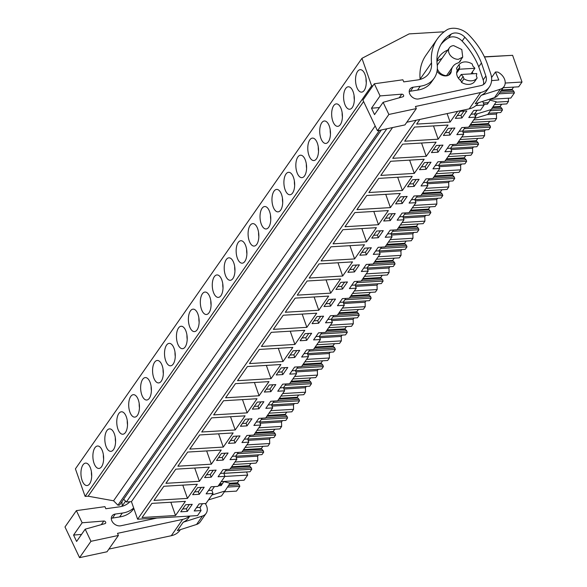 <?xml version="1.0" encoding="UTF-8"?>
<svg xmlns="http://www.w3.org/2000/svg" width="587" height="587" viewBox="0 0 587 587"><rect width="100%" height="100%" fill="white"/><g stroke="black" fill="none" stroke-linecap="round" stroke-linejoin="round"><path stroke-width="0.88" d="M444.183 31.786L409.117 33.899L361.944 58.326L371.637 85.856L372.914 85.783M475.947 105.557L484.062 105.066L480.57 110.07L473.716 110.481L468.778 117.554L475.639 117.136L468.631 127.174L461.778 127.584L456.84 134.658L463.693 134.24L456.693 144.277L449.84 144.688L444.902 151.762L451.755 151.351L444.755 161.381L437.902 161.799L432.964 168.865L439.817 168.454L432.817 178.485L425.964 178.903L421.026 185.969L427.879 185.558L420.879 195.596L414.026 196.007L409.088 203.08L415.941 202.662L408.941 212.699L402.088 213.11L397.15 220.184L404.003 219.773L397.003 229.803L390.15 230.214L385.211 237.287L392.065 236.877L385.065 246.907L378.204 247.325L373.273 254.391L380.127 253.98L373.119 264.018L366.266 264.429L361.335 271.502L368.188 271.084L361.181 281.122L354.328 281.533L349.397 288.606L356.25 288.188L349.243 298.225L342.39 298.636L337.459 305.71L344.312 305.299L337.305 315.329L330.452 315.74L325.514 322.813L332.374 322.402L325.367 332.433L318.514 332.851L313.575 339.917L320.436 339.506L313.429 349.544L306.575 349.955L301.637 357.028L308.491 356.61L301.491 366.648L294.637 367.058L289.699 374.132L296.552 373.721L289.552 383.751L282.699 384.162L277.761 391.236L284.614 390.825L277.614 400.855L270.761 401.273L265.823 408.339L272.676 407.928L265.676 417.959L258.823 418.377L253.885 425.443L260.738 425.032L253.738 435.07L246.885 435.481L241.947 442.554L248.8 442.136L241.8 452.173L234.939 452.584L230.009 459.658L236.862 459.247L229.855 469.277L223.001 469.688L218.071 476.761L224.924 476.351L217.916 486.381L211.063 486.799L206.132 493.865L212.986 493.454L205.978 503.492L199.125 503.903L194.194 510.976L201.048 510.558L197.533 515.599L137.615 519.209L131.444 501.672L126.381 501.973L123.644 499.214M482.756 101.368L484.062 105.066M449.4 47.804A8.13 6.127 34.9 0 0 450.332 55.391A8.13 6.127 34.9 0 0 458.469 59.287L462.725 57.108L461.793 49.521L453.656 45.625A8.13 6.127 34.9 0 0 449.4 47.804L437.997 64.137A8.13 6.127 34.9 0 0 437.3 65.663M437.344 68.62A8.13 6.127 34.9 0 0 446.59 75.635M361.944 58.326L75.415 468.852L85.108 496.382L88.131 496.206L113.562 500.784L117.914 505.172L119.557 505.069L381.367 129.962M371.637 85.856L85.108 496.382M90.552 468.265A11.248 5.349 86.5 0 1 91.301 479.572A11.248 5.349 86.5 0 1 87.001 485.552A11.248 5.349 86.5 0 1 82.092 480.379A11.248 5.349 86.5 0 1 81.344 469.079A11.248 5.349 86.5 0 1 85.643 463.099A11.248 5.349 86.5 0 1 90.552 468.265M117.906 429.068A11.248 5.349 86.5 0 1 117.158 417.761A11.248 5.349 86.5 0 1 121.458 411.781A11.248 5.349 86.5 0 1 126.366 416.946A11.248 5.349 86.5 0 1 127.122 428.253A11.248 5.349 86.5 0 1 122.815 434.233A11.248 5.349 86.5 0 1 117.906 429.068M138.305 399.842A11.248 5.349 86.5 0 1 139.06 411.149A11.248 5.349 86.5 0 1 134.753 417.13A11.248 5.349 86.5 0 1 129.852 411.964A11.248 5.349 86.5 0 1 129.096 400.657A11.248 5.349 86.5 0 1 133.403 394.677A11.248 5.349 86.5 0 1 138.305 399.842M150.243 382.739A11.248 5.349 86.5 0 1 150.998 394.046A11.248 5.349 86.5 0 1 146.691 400.026A11.248 5.349 86.5 0 1 141.79 394.853A11.248 5.349 86.5 0 1 141.034 383.546A11.248 5.349 86.5 0 1 145.341 377.573A11.248 5.349 86.5 0 1 150.243 382.739M249.233 240.905A11.248 5.349 86.5 0 1 248.484 229.605A11.248 5.349 86.5 0 1 252.784 223.625A11.248 5.349 86.5 0 1 257.693 228.791A11.248 5.349 86.5 0 1 258.441 240.098A11.248 5.349 86.5 0 1 254.142 246.078A11.248 5.349 86.5 0 1 249.233 240.905M261.171 223.801A11.248 5.349 86.5 0 1 260.423 212.494A11.248 5.349 86.5 0 1 264.722 206.514A11.248 5.349 86.5 0 1 269.631 211.687A11.248 5.349 86.5 0 1 270.38 222.994A11.248 5.349 86.5 0 1 266.08 228.974A11.248 5.349 86.5 0 1 261.171 223.801M281.569 194.583A11.248 5.349 86.5 0 1 282.325 205.89A11.248 5.349 86.5 0 1 278.018 211.863A11.248 5.349 86.5 0 1 273.109 206.697A11.248 5.349 86.5 0 1 272.361 195.39A11.248 5.349 86.5 0 1 276.66 189.41A11.248 5.349 86.5 0 1 281.569 194.583M293.507 177.472A11.248 5.349 86.5 0 1 294.263 188.779A11.248 5.349 86.5 0 1 289.956 194.759A11.248 5.349 86.5 0 1 285.055 189.594A11.248 5.349 86.5 0 1 284.299 178.287A11.248 5.349 86.5 0 1 288.606 172.307A11.248 5.349 86.5 0 1 293.507 177.472M308.931 155.379A11.248 5.349 86.5 0 1 308.175 144.072A11.248 5.349 86.5 0 1 312.482 138.099A11.248 5.349 86.5 0 1 317.384 143.265A11.248 5.349 86.5 0 1 318.139 154.572A11.248 5.349 86.5 0 1 313.832 160.552A11.248 5.349 86.5 0 1 308.931 155.379M332.807 121.171A11.248 5.349 86.5 0 1 332.051 109.864A11.248 5.349 86.5 0 1 336.358 103.884A11.248 5.349 86.5 0 1 341.26 109.057A11.248 5.349 86.5 0 1 342.016 120.357A11.248 5.349 86.5 0 1 337.708 126.337A11.248 5.349 86.5 0 1 332.807 121.171M353.198 91.946A11.248 5.349 86.5 0 1 353.954 103.253A11.248 5.349 86.5 0 1 349.647 109.233A11.248 5.349 86.5 0 1 344.745 104.068A11.248 5.349 86.5 0 1 343.989 92.761A11.248 5.349 86.5 0 1 348.296 86.781A11.248 5.349 86.5 0 1 353.198 91.946M329.322 126.161A11.248 5.349 86.5 0 1 330.077 137.468A11.248 5.349 86.5 0 1 325.77 143.441A11.248 5.349 86.5 0 1 320.869 138.275A11.248 5.349 86.5 0 1 320.113 126.968A11.248 5.349 86.5 0 1 324.42 120.988A11.248 5.349 86.5 0 1 329.322 126.161M296.993 172.49A11.248 5.349 86.5 0 1 296.237 161.183A11.248 5.349 86.5 0 1 300.544 155.203A11.248 5.349 86.5 0 1 305.445 160.368A11.248 5.349 86.5 0 1 306.201 171.675A11.248 5.349 86.5 0 1 301.894 177.656A11.248 5.349 86.5 0 1 296.993 172.49M225.357 275.12A11.248 5.349 86.5 0 1 224.608 263.812A11.248 5.349 86.5 0 1 228.908 257.832A11.248 5.349 86.5 0 1 233.817 263.005A11.248 5.349 86.5 0 1 234.565 274.305A11.248 5.349 86.5 0 1 230.265 280.285A11.248 5.349 86.5 0 1 225.357 275.12M165.666 360.645A11.248 5.349 86.5 0 1 164.91 349.338A11.248 5.349 86.5 0 1 169.217 343.358A11.248 5.349 86.5 0 1 174.119 348.531A11.248 5.349 86.5 0 1 174.875 359.831A11.248 5.349 86.5 0 1 170.568 365.811A11.248 5.349 86.5 0 1 165.666 360.645M186.057 331.42A11.248 5.349 86.5 0 1 186.813 342.727A11.248 5.349 86.5 0 1 182.506 348.707A11.248 5.349 86.5 0 1 177.604 343.542A11.248 5.349 86.5 0 1 176.848 332.235A11.248 5.349 86.5 0 1 181.156 326.255A11.248 5.349 86.5 0 1 186.057 331.42M197.995 314.316A11.248 5.349 86.5 0 1 198.751 325.624A11.248 5.349 86.5 0 1 194.444 331.604A11.248 5.349 86.5 0 1 189.542 326.431A11.248 5.349 86.5 0 1 188.787 315.131A11.248 5.349 86.5 0 1 193.094 309.151A11.248 5.349 86.5 0 1 197.995 314.316M213.419 292.223A11.248 5.349 86.5 0 1 212.67 280.916A11.248 5.349 86.5 0 1 216.97 274.936A11.248 5.349 86.5 0 1 221.879 280.109A11.248 5.349 86.5 0 1 222.627 291.416A11.248 5.349 86.5 0 1 218.327 297.389A11.248 5.349 86.5 0 1 213.419 292.223M237.295 258.016A11.248 5.349 86.5 0 1 236.546 246.709A11.248 5.349 86.5 0 1 240.846 240.729A11.248 5.349 86.5 0 1 245.755 245.894A11.248 5.349 86.5 0 1 246.503 257.201A11.248 5.349 86.5 0 1 242.204 263.181A11.248 5.349 86.5 0 1 237.295 258.016M201.48 309.327A11.248 5.349 86.5 0 1 200.725 298.02A11.248 5.349 86.5 0 1 205.032 292.047A11.248 5.349 86.5 0 1 209.941 297.213A11.248 5.349 86.5 0 1 210.689 308.52A11.248 5.349 86.5 0 1 206.389 314.5A11.248 5.349 86.5 0 1 201.48 309.327M153.728 377.749A11.248 5.349 86.5 0 1 152.972 366.442A11.248 5.349 86.5 0 1 157.279 360.462A11.248 5.349 86.5 0 1 162.181 365.635A11.248 5.349 86.5 0 1 162.937 376.942A11.248 5.349 86.5 0 1 158.629 382.922A11.248 5.349 86.5 0 1 153.728 377.749M114.428 434.057A11.248 5.349 86.5 0 1 115.177 445.364A11.248 5.349 86.5 0 1 110.877 451.337A11.248 5.349 86.5 0 1 105.968 446.171A11.248 5.349 86.5 0 1 105.22 434.864A11.248 5.349 86.5 0 1 109.52 428.884A11.248 5.349 86.5 0 1 114.428 434.057M102.49 451.161A11.248 5.349 86.5 0 1 103.239 462.468A11.248 5.349 86.5 0 1 98.939 468.448A11.248 5.349 86.5 0 1 94.03 463.275A11.248 5.349 86.5 0 1 93.282 451.968A11.248 5.349 86.5 0 1 97.581 445.995A11.248 5.349 86.5 0 1 102.49 451.161M356.683 86.957A11.248 5.349 86.5 0 1 355.927 75.657A11.248 5.349 86.5 0 1 360.235 69.677A11.248 5.349 86.5 0 1 365.143 74.843A11.248 5.349 86.5 0 1 365.892 86.15A11.248 5.349 86.5 0 1 361.592 92.13A11.248 5.349 86.5 0 1 356.683 86.957M363.595 101.529L88.131 496.206M375.181 125.948L113.562 500.784M379.51 130.358L117.914 505.172M386.848 128.788L126.381 501.973M392.549 127.57L131.444 501.672M416.08 120.24L137.615 519.209M419.888 119.425L416.623 124.099L450.112 122.081L457.603 111.347M412.5 179.732L407.569 186.805L414.151 186.402L419.089 179.336L412.5 179.732M426.228 156.296L436.104 142.149L402.616 144.167L392.747 158.314L426.228 156.296L421.561 143.03M436.376 145.517L431.445 152.591L438.027 152.194L442.965 145.121L436.376 145.517M448.042 125.046L414.554 127.063L404.685 141.21L438.166 139.185L448.042 125.046M449.965 135.091L454.903 128.017L448.314 128.414L443.383 135.487L449.965 135.091L449.04 132.464L452.019 128.193M368.871 192.521L402.352 190.504L412.221 176.364L378.74 178.382L368.871 192.521M426.089 169.298L431.027 162.232L424.438 162.628L419.507 169.694L426.089 169.298L425.164 166.671L428.143 162.401M390.414 207.607L400.283 193.468L366.802 195.486L356.933 209.625L390.414 207.607L385.74 194.341M395.212 213.543L388.623 213.939L383.685 221.013L390.274 220.617L395.212 213.543M344.995 226.736L378.476 224.711L388.345 210.572L354.864 212.589L344.995 226.736M371.336 247.758L364.747 248.154L359.809 255.22L366.398 254.824L371.336 247.758M312.057 323.642L318.646 323.246L323.576 316.173L316.995 316.576L312.057 323.642M285.297 312.262L318.785 310.237L328.654 296.097L295.173 298.115L285.297 312.262M305.049 333.68L300.118 340.753L306.707 340.35L311.638 333.284L305.049 333.68M268.956 381.623L235.475 383.641L225.606 397.788L259.087 395.77L268.956 381.623M281.173 367.888L276.242 374.961L282.824 374.565L287.762 367.491L281.173 367.888M211.195 477.194L216.133 470.121L209.544 470.525L204.606 477.591L211.195 477.194L210.271 474.567L213.25 470.297M390.678 161.278L380.809 175.418L414.29 173.4L424.166 159.253L390.678 161.278M407.151 196.44L400.561 196.836L395.623 203.909L402.212 203.513L407.151 196.44M199.661 434.96L189.792 449.099L223.273 447.081L233.142 432.942L199.661 434.96M347.871 272.331L354.46 271.935L359.391 264.862L352.809 265.258L347.871 272.331M283.235 315.226L273.359 329.366L306.847 327.348L316.716 313.201L283.235 315.226M323.995 306.539L330.584 306.143L335.515 299.069L328.933 299.465L323.995 306.539M261.42 346.469L294.909 344.452L304.778 330.312L271.297 332.33L261.42 346.469M294.762 357.461L299.7 350.388L293.111 350.784L288.18 357.857L294.762 357.461L293.838 354.827L296.817 350.564M259.351 349.434L249.482 363.573L282.963 361.555L292.84 347.416L259.351 349.434M340.871 282.362L335.933 289.435L342.522 289.039L347.453 281.965L340.871 282.362M330.723 293.133L340.592 278.994L307.111 281.012L297.242 295.151L330.723 293.133L326.049 279.867M376.406 227.675L342.925 229.693L333.056 243.84L366.537 241.822L376.406 227.675M376.685 231.051L371.747 238.117L378.336 237.72L383.274 230.647L376.685 231.051M364.468 244.779L330.987 246.804L321.118 260.944L354.599 258.926L364.468 244.779M235.071 442.987L240.01 435.914L233.421 436.31L228.482 443.383L235.071 442.987L234.147 440.36L237.126 436.09M177.854 466.21L211.335 464.185L221.204 450.046L187.723 452.063L177.854 466.21M258.948 408.772L263.886 401.706L257.297 402.102L252.366 409.168L258.948 408.772L258.023 406.145L261.002 401.875M257.018 398.727L223.537 400.752L213.668 414.892L247.149 412.874L257.018 398.727M245.359 419.206L240.421 426.279L247.01 425.876L251.948 418.81L245.359 419.206M235.211 429.978L245.08 415.838L211.599 417.856L201.73 431.995L235.211 429.978L230.537 416.711M221.482 453.413L216.544 460.487L223.133 460.091L228.072 453.017L221.482 453.413M309.18 278.047L342.661 276.029L352.53 261.89L319.049 263.908L309.18 278.047M275.824 384.595L269.235 384.991L264.304 392.065L270.886 391.668L275.824 384.595M237.544 380.684L271.025 378.659L280.902 364.52L247.413 366.537L237.544 380.684M197.327 484.253L163.846 486.278L153.977 500.418L187.458 498.4L197.327 484.253M192.668 494.694L199.257 494.298L204.188 487.232L197.606 487.628L192.668 494.694M175.784 469.167L165.916 483.314L199.397 481.296L209.266 467.149L175.784 469.167M142.039 517.521L175.52 515.503L185.389 501.364L151.908 503.382L142.039 517.521M185.668 504.732L180.73 511.805L187.319 511.409L192.25 504.336L185.668 504.732M460.252 111.31L455.321 118.383L461.91 117.987L466.841 110.914L460.252 111.31M214.46 486.594L211.87 490.299L208.48 490.505M212.986 493.454L211.87 490.299M202.522 503.697L199.932 507.403L196.535 507.608M201.048 510.558L199.932 507.403M477.114 110.275L474.523 113.981L471.126 114.186M475.639 117.136L474.523 113.981L477.268 113.812L475.404 116.483M465.175 127.379L462.585 131.092L459.188 131.297M463.693 134.24L462.585 131.092M453.237 144.483L450.647 148.195L447.25 148.401M451.755 151.351L450.647 148.195M441.299 161.594L438.709 165.299L435.312 165.505M439.817 168.454L438.709 165.299M429.361 178.697L426.771 182.403L423.374 182.608M427.879 185.558L426.771 182.403M417.423 195.801L414.833 199.514L411.436 199.712M415.941 202.662L414.833 199.514M405.478 212.905L402.895 216.618L399.498 216.823M404.003 219.773L402.895 216.618M393.539 230.009L390.957 233.721L387.559 233.927M392.065 236.877L390.957 233.721M381.601 247.12L379.019 250.825L375.621 251.031M380.127 253.98L379.019 250.825M369.663 264.223L367.073 267.929L363.683 268.134M368.188 271.084L367.073 267.929M357.725 281.327L355.135 285.04L351.738 285.245M356.25 288.188L355.135 285.04M345.787 298.431L343.197 302.144L339.8 302.349M344.312 305.299L343.197 302.144M333.849 315.542L331.259 319.247L327.862 319.453M332.374 322.402L331.259 319.247M321.911 332.646L319.321 336.351L315.923 336.556M320.436 339.506L319.321 336.351M309.973 349.749L307.383 353.455L303.985 353.66M308.491 356.61L307.383 353.455M298.035 366.853L295.444 370.566L292.047 370.771M296.552 373.721L295.444 370.566M286.096 383.957L283.506 387.669L280.109 387.875M284.614 390.825L283.506 387.669M274.158 401.068L271.568 404.773L268.171 404.979M272.676 407.928L271.568 404.773M262.22 418.171L259.63 421.877L256.233 422.082M260.738 425.032L259.63 421.877M250.275 435.275L247.692 438.988L244.295 439.186M248.8 442.136L247.692 438.988M238.337 452.379L235.754 456.092L232.357 456.297M236.862 459.247L235.754 456.092M226.399 469.49L223.816 473.195L220.418 473.401M224.924 476.351L223.816 473.195M477.121 78.034L476.306 75.716A9.377 7.073 34.9 0 0 476.739 73.536L461.213 74.476A9.377 7.073 34.9 0 0 463.128 76.508L463.95 78.827L461.477 82.363A11.256 8.482 34.9 0 0 474.656 81.571L477.121 78.034A11.256 8.482 -145.1 0 1 463.95 78.827M461.477 82.363L460.663 80.045L463.128 76.508M458.513 78.35L461.213 74.476M456.657 73.089L459.364 69.222L474.89 68.283A9.377 7.073 34.9 0 0 472.968 66.25L472.153 63.932A11.256 8.482 -145.1 0 0 458.983 64.724L456.51 68.261L457.332 70.579L459.797 67.043A9.377 7.073 34.9 0 0 459.364 69.222M470.979 73.889L474.89 68.283M450.112 122.081L447.118 113.592M414.151 186.402L413.226 183.775L416.205 179.505M409.521 184.002L413.226 183.775M438.027 152.194L437.102 149.568L440.081 145.297M433.397 149.788L437.102 149.568M438.166 139.185L433.499 125.919M445.335 132.684L449.04 132.464M402.352 190.504L397.685 177.237M421.459 166.891L425.164 166.671M390.274 220.617L389.35 217.99L392.329 213.719M385.644 218.21L389.35 217.99M378.476 224.711L373.802 211.452M366.398 254.824L365.474 252.197L368.453 247.927M361.768 252.425L365.474 252.197M318.646 323.246L317.714 320.619L320.7 316.349M314.008 320.84L317.714 320.619M318.785 310.237L314.111 296.978M306.707 340.35L305.776 337.723L308.755 333.453M302.07 337.951L305.776 337.723M259.087 395.77L254.42 382.504M282.824 374.565L281.899 371.938L284.878 367.667M278.194 372.158L281.899 371.938M206.565 474.788L210.271 474.567M414.29 173.4L409.623 160.134M402.212 203.513L401.288 200.879L404.267 196.616M397.582 201.106L401.288 200.879M223.273 447.081L218.599 433.815M354.46 271.935L353.535 269.301L356.514 265.038M349.83 269.528L353.535 269.301M306.847 327.348L302.173 314.082M330.584 306.143L329.659 303.516L332.638 299.245M325.954 303.736L329.659 303.516M294.909 344.452L290.235 331.185M290.132 355.054L293.838 354.827M282.963 361.555L278.297 348.289M342.522 289.039L341.597 286.412L344.576 282.142M337.892 286.632L341.597 286.412M366.537 241.822L361.863 228.556M378.336 237.72L377.412 235.093L380.391 230.823M373.706 235.314L377.412 235.093M354.599 258.926L349.925 245.66M230.442 440.58L234.147 440.36M211.335 464.185L206.661 450.926M254.318 406.373L258.023 406.145M247.149 412.874L242.482 399.608M247.01 425.876L246.085 423.249L249.064 418.979M242.38 423.476L246.085 423.249M223.133 460.091L222.209 457.464L225.188 453.193M218.503 457.684L222.209 457.464M342.661 276.029L337.987 262.763M270.886 391.668L269.961 389.042L272.94 384.771M266.256 389.262L269.961 389.042M271.025 378.659L266.359 365.393M187.458 498.4L182.784 485.133M199.257 494.298L198.333 491.671L201.312 487.401M194.627 491.899L198.333 491.671M199.397 481.296L194.723 468.03M175.52 515.503L170.846 502.237M187.319 511.409L186.395 508.775L189.374 504.512M182.689 509.002L186.395 508.775M461.91 117.987L460.978 115.353L463.957 111.09M457.273 115.58L460.978 115.353M483.798 104.339L487.452 104.119L490.035 100.15L496.264 101.749L491.18 109.564L477.268 113.812M491.18 109.564L487.775 114.45L474.736 118.427M221.248 481.611L244.082 480.232L247.685 475.081L246.599 471.992L223.867 473.364M225.474 470.811L251.772 469.226L250.018 471.735L223.852 473.313M233.186 464.508L256.027 463.128L257.774 460.626L234.939 461.998M257.774 460.626L257.656 456.15L236.223 457.442M258.573 454.83L257.656 456.15M237.412 453.707L263.71 452.122L261.956 454.624L235.791 456.202M245.124 447.404L267.966 446.025L269.712 443.515L246.878 444.895M269.712 443.515L269.594 439.047L248.169 440.338M270.512 437.726L269.594 439.047M249.35 436.603L275.648 435.011L273.894 437.52L247.729 439.098M257.062 430.3L279.904 428.921L281.65 426.411L258.816 427.791M281.65 426.411L281.533 421.936L260.107 423.234M282.45 420.622L281.533 421.936M261.296 419.492L287.586 417.907L285.84 420.417L259.667 421.994M269 413.189L291.842 411.817L293.588 409.308L270.754 410.687M293.588 409.308L293.471 404.832L272.045 406.123M294.388 403.518L293.471 404.832M273.234 402.388L299.524 400.804L297.778 403.313L271.605 404.891M280.946 396.086L303.78 394.706L305.526 392.204L282.692 393.576M305.526 392.204L305.409 387.728L283.983 389.02M306.326 386.407L305.409 387.728M285.172 385.285L311.462 383.7L309.716 386.209L283.543 387.787M292.884 378.982L315.718 377.602L317.464 375.093L294.63 376.472M317.464 375.093L317.347 370.624L295.921 371.916M318.264 369.304L317.347 370.624M297.11 368.181L323.4 366.596L321.654 369.098L295.488 370.676M304.822 361.878L327.656 360.499L329.41 357.989L306.568 359.369M329.41 357.989L329.285 353.521L307.859 354.812M330.202 352.2L329.285 353.521M309.048 351.07L335.338 349.485L333.592 351.995L307.427 353.572M316.76 344.767L339.594 343.395L341.348 340.886L318.506 342.265M341.348 340.886L341.223 336.41L319.798 337.701M342.14 335.096L341.223 336.41M320.986 333.966L347.277 332.381L345.53 334.891L319.365 336.468M328.698 327.663L351.532 326.291L353.286 323.782L330.444 325.161M353.286 323.782L353.161 319.306L331.736 320.597M354.086 317.993L353.161 319.306M332.924 316.863L359.215 315.278L357.468 317.787L331.303 319.365M340.636 310.56L363.47 309.18L365.224 306.678L342.382 308.05M365.224 306.678L365.099 302.202L343.674 303.494M366.024 300.882L365.099 302.202M344.863 299.759L371.16 298.174L369.406 300.676L343.241 302.261M352.574 293.456L375.409 292.077L377.162 289.567L354.328 290.947M377.162 289.567L377.037 285.099L355.612 286.39M377.962 283.778L377.037 285.099M356.801 282.655L383.098 281.07L381.345 283.572L355.179 285.15M364.512 276.352L387.347 274.973L389.1 272.463L366.266 273.843M389.1 272.463L388.976 267.988L367.55 269.286M389.9 266.674L388.976 267.988M368.739 265.544L395.036 263.959L393.283 266.469L367.117 268.046M376.45 259.241L399.285 257.869L401.038 255.36L378.204 256.739M401.038 255.36L400.921 250.884L379.488 252.175M401.838 249.57L400.921 250.884M380.677 248.44L406.974 246.856L405.221 249.365L379.055 250.942M388.389 242.138L411.23 240.758L412.977 238.256L390.142 239.628M412.977 238.256L412.859 233.78L391.426 235.071M413.776 232.459L412.859 233.78M392.615 231.337L418.913 229.752L417.159 232.261L390.993 233.839M400.327 225.034L423.168 223.654L424.915 221.152L402.08 222.524M424.915 221.152L424.797 216.676L403.372 217.968M425.714 215.356L424.797 216.676M404.56 214.233L430.851 212.648L429.097 215.15L402.931 216.728M412.265 207.93L435.106 206.551L436.853 204.041L414.018 205.421M436.853 204.041L436.735 199.573L415.31 200.864M437.653 198.252L436.735 199.573M416.499 197.129L442.789 195.537L441.042 198.046L414.87 199.624M424.21 190.826L447.045 189.447L448.791 186.937L425.957 188.317M448.791 186.937L448.673 182.462L427.248 183.753M449.591 181.148L448.673 182.462M428.437 180.018L454.727 178.433L452.981 180.943L426.808 182.52M436.148 173.715L458.983 172.343L460.729 169.834L437.895 171.213M460.729 169.834L460.612 165.358L439.186 166.649M461.529 164.044L460.612 165.358M440.375 162.915L466.665 161.33L464.919 163.839L438.746 165.417M448.086 156.612L470.921 155.232L472.667 152.73L449.833 154.102M472.667 152.73L472.55 148.254L451.124 149.546M473.467 146.933L472.55 148.254M452.313 145.811L478.603 144.226L476.857 146.735L450.691 148.313M460.025 139.508L482.859 138.128L484.613 135.619L461.771 136.998M484.613 135.619L484.488 131.15L463.062 132.442M485.405 129.83L484.488 131.15M464.251 128.707L490.541 127.122L488.795 129.624L462.629 131.202M471.963 122.404L494.797 121.025L496.551 118.515L473.709 119.895M496.551 118.515L496.426 114.047L487.291 114.597M497.343 112.726L496.426 114.047M490.358 110.745L502.479 110.011L500.733 112.521L488.604 113.254M494.371 104.662L506.735 103.921L508.489 101.412L496 102.167M488.311 102.63L483.306 102.93M508.489 101.412L508.401 98.212M513.603 87.118L512.025 89.371L513.904 91.433L514.417 92.907L510.822 98.066L488.956 99.386M503.206 87.749L518.673 86.81L522.012 82.033L505.209 83.046M514.417 92.907L498.957 93.839M522.012 82.033L512.605 55.31L484.488 57.005M484.392 56.814L511.072 55.405M239.012 480.54L237.434 482.793L239.313 484.855L239.834 486.329L236.495 491.114L224.366 491.84M247.685 475.081L224.85 476.453M239.834 486.329L227.514 487.071M218.357 485.757L221.211 485.581L223.794 481.619L230.023 483.218L224.931 491.033L211.9 495.01M224.931 491.033L221.526 495.912L208.488 499.897M458.058 77.682L459.012 77.623M459.797 67.043L458.983 64.724M490.035 100.15L487.261 104.126M501.658 104.222L500.087 106.482L501.966 108.536L502.479 110.011M489.719 121.333L488.149 123.586L490.028 125.64L490.541 127.122M477.781 138.437L476.211 140.689L478.082 142.751L478.603 144.226M465.843 155.54L464.273 157.793L466.144 159.855L466.665 161.33M453.905 172.644L452.335 174.897L454.206 176.958L454.727 178.433M441.967 189.755L440.397 192.008L442.268 194.062L442.789 195.537M430.029 206.859L428.459 209.111L430.33 211.173L430.851 212.648M418.091 223.963L416.521 226.215L418.392 228.277L418.913 229.752M406.153 241.066L404.582 243.319L406.453 245.381L406.974 246.856M394.215 258.17L392.637 260.423L394.515 262.484L395.036 263.959M382.276 275.281L380.699 277.534L382.577 279.588L383.098 281.07M370.338 292.385L368.761 294.637L370.639 296.699L371.16 298.174M358.393 309.488L356.823 311.741L358.701 313.803L359.215 315.278M346.455 326.592L344.885 328.845L346.763 330.907L347.277 332.381M334.517 343.696L332.946 345.956L334.817 348.01L335.338 349.485M322.579 360.807L321.008 363.06L322.879 365.114L323.4 366.596M310.64 377.911L309.07 380.163L310.941 382.225L311.462 383.7M298.702 395.014L297.132 397.267L299.003 399.329L299.524 400.804M286.764 412.118L285.194 414.371L287.065 416.432L287.586 417.907M274.826 429.229L273.256 431.482L275.127 433.536L275.648 435.011M262.888 446.333L261.318 448.585L263.189 450.647L263.71 452.122M250.95 463.437L249.372 465.689L251.251 467.751L251.772 469.226M251.251 467.751L230.031 469.028M263.189 450.647L241.969 451.924M275.127 433.536L253.907 434.82M287.065 416.432L265.845 417.709M299.003 399.329L277.79 400.605M310.941 382.225L289.729 383.502M322.879 365.114L301.667 366.398M334.817 348.01L313.605 349.294M346.763 330.907L325.543 332.183M358.701 313.803L337.481 315.08M370.639 296.699L349.419 297.976M382.577 279.588L361.357 280.872M394.515 262.484L373.295 263.768M406.453 245.381L385.233 246.657M418.392 228.277L397.172 229.554M430.33 211.173L409.11 212.45M442.268 194.062L421.048 195.346M454.206 176.958L432.993 178.235M466.144 159.855L444.931 161.131M478.082 142.751L456.869 144.028M490.028 125.64L468.808 126.924M501.966 108.536L491.436 109.175M513.904 91.433L500.051 92.269M239.313 484.855L228.534 485.508M223.794 481.619L221.013 485.596M237.434 482.793L230.001 483.24M222.334 483.703L219.677 483.864M237.691 483.512L229.51 484.004M221.805 484.466L219.142 484.627M512.025 89.371L501.636 90.002M512.275 90.09L501.1 90.758M500.087 106.482L492.904 106.915M500.337 107.194L492.412 107.67M488.149 123.586L470.392 124.657M488.399 124.297L469.857 125.413M476.211 140.689L458.447 141.761M476.461 141.401L457.919 142.524M464.273 157.793L446.509 158.864M464.522 158.505L445.981 159.627M452.335 174.897L434.571 175.968M452.584 175.616L434.042 176.731M440.397 192.008L422.633 193.079M440.646 192.719L422.104 193.835M428.459 209.111L410.695 210.183M428.708 209.823L410.166 210.946M416.521 226.215L398.756 227.286M416.77 226.927L398.228 228.05M404.582 243.319L386.818 244.39M404.832 244.038L386.29 245.153M392.637 260.423L374.88 261.494M392.894 261.142L374.345 262.257M380.699 277.534L362.942 278.605M380.956 278.245L362.406 279.361M368.761 294.637L351.004 295.709M369.018 295.349L350.468 296.472M356.823 311.741L339.066 312.812M357.072 312.453L338.53 313.575M344.885 328.845L327.128 329.916M345.134 329.564L326.592 330.679M332.946 345.956L315.182 347.027M333.196 346.668L314.654 347.783M321.008 363.06L303.244 364.131M321.258 363.771L302.716 364.887M309.07 380.163L291.306 381.234M309.32 380.875L290.778 381.998M297.132 397.267L279.368 398.338M297.382 397.986L278.84 399.101M285.194 414.371L267.43 415.442M285.443 415.09L266.902 416.205M273.256 431.482L255.492 432.553M273.505 432.193L254.963 433.309M261.318 448.585L243.554 449.657M261.567 449.297L243.025 450.42M249.372 465.689L231.616 466.76M249.629 466.401L231.087 467.523M366.024 78.445A11.248 5.349 -93.5 0 0 366.281 82.723M354.086 95.549A11.248 5.349 -93.5 0 0 354.343 99.827M342.148 112.66A11.248 5.349 -93.5 0 0 342.404 116.938M330.21 129.764A11.248 5.349 -93.5 0 0 330.466 134.041M318.271 146.867A11.248 5.349 -93.5 0 0 318.528 151.145M306.333 163.971A11.248 5.349 -93.5 0 0 306.59 168.249M294.395 181.082A11.248 5.349 -93.5 0 0 294.652 185.353M282.457 198.186A11.248 5.349 -93.5 0 0 282.714 202.464M270.512 215.29A11.248 5.349 -93.5 0 0 270.776 219.567M258.573 232.393A11.248 5.349 -93.5 0 0 258.838 236.671M246.635 249.497A11.248 5.349 -93.5 0 0 246.892 253.775M234.697 266.608A11.248 5.349 -93.5 0 0 234.954 270.886M222.759 283.712A11.248 5.349 -93.5 0 0 223.016 287.99M210.821 300.815A11.248 5.349 -93.5 0 0 211.078 305.093M198.883 317.919A11.248 5.349 -93.5 0 0 199.14 322.197M186.945 335.023A11.248 5.349 -93.5 0 0 187.202 339.301M175.007 352.134A11.248 5.349 -93.5 0 0 175.264 356.412M163.069 369.238A11.248 5.349 -93.5 0 0 163.325 373.515M151.13 386.341A11.248 5.349 -93.5 0 0 151.387 390.619M139.192 403.445A11.248 5.349 -93.5 0 0 139.449 407.723M127.254 420.556A11.248 5.349 -93.5 0 0 127.511 424.834M115.309 437.66A11.248 5.349 -93.5 0 0 115.573 441.938M103.371 454.764A11.248 5.349 -93.5 0 0 103.635 459.041M91.433 471.867A11.248 5.349 -93.5 0 0 91.689 476.145M416.33 108.588L415.435 106.489L480.614 92.526A21.88 16.495 34.9 0 0 489.309 87.023A21.88 16.495 34.9 0 0 490.651 73.558L487.665 64.783A71.885 54.202 34.9 0 0 468.822 34.882A16.876 12.723 34.9 0 0 462.277 30.253A18.417 13.89 34.9 0 0 447.793 29.35A56.264 42.418 34.9 0 0 437.322 38.947A56.264 42.418 34.9 0 0 431.511 62.809A25.006 18.857 34.9 0 1 428.936 73.412A25.006 18.857 34.9 0 1 417.533 79.957L403.753 81.879L402.858 79.788L374.315 83.772L362.913 100.106L377.478 130.791L404.935 124.914L416.33 108.588L388.873 114.458L383.113 102.321L374.535 114.612L371.498 108.206L379.451 107.568M406.813 122.228L469.211 108.859A21.88 16.495 34.9 0 0 477.906 103.356L478.295 102.798M481.135 95.351L500.373 89.187L494.503 97.603L475.257 103.767L481.135 95.351A21.88 16.495 34.9 0 0 486.601 90.897L489.309 87.023M383.113 102.321L402.976 96.752A1.563 1.181 34.9 0 0 403.526 96.371A1.563 1.181 34.9 0 0 403.335 94.903A1.563 1.181 34.9 0 0 401.75 94.169L380.075 95.916L374.315 83.772M420.263 86.216L413.204 87.199A7.066 5.327 34.9 0 0 409.975 89.048A7.066 5.327 34.9 0 0 410.959 95.857A7.066 5.327 34.9 0 0 418.348 98.99A7.066 5.327 34.9 0 0 418.766 98.917L480.804 85.629A11.08 8.357 34.9 0 0 485.207 82.84A11.08 8.357 34.9 0 0 485.882 76.024L481.443 62.956A71.885 54.202 34.9 0 0 464.838 37.223A10.654 8.035 34.9 0 0 451.227 34.075A50.218 37.861 34.9 0 0 442.275 42.411A50.218 37.861 34.9 0 0 437.205 64.731A30.421 22.937 34.9 0 1 434.131 78.254A30.421 22.937 34.9 0 1 420.263 86.216L417.562 90.09L409.227 91.403M420.138 79.421A25.006 18.857 34.9 0 0 420.116 79.142L431.511 62.809M437.322 38.947L425.927 55.281A56.264 42.418 34.9 0 0 420.116 79.142M494.503 97.603A11.256 8.482 34.9 0 0 498.15 94.999L504.02 86.575A11.256 8.482 34.9 0 0 497.754 72.054L495.45 71.996L491.546 77.587M500.373 89.187A11.256 8.482 34.9 0 0 504.02 86.575M491.576 80.632L498.811 79.993L495.45 71.996M388.873 114.458L377.478 130.791M380.075 95.916L371.498 108.206M417.562 90.09A30.421 22.937 34.9 0 0 431.43 82.121L434.131 78.254M483.483 84.521A11.08 8.357 34.9 0 0 483.182 79.891L478.743 66.83A71.885 54.202 34.9 0 0 462.138 41.097A10.654 8.035 34.9 0 0 448.527 37.95A50.218 37.861 34.9 0 0 441.006 44.399M478.743 66.83L481.443 62.956M446.458 75.87A15.196 11.461 34.9 0 1 447.008 74.967L452.885 66.551A15.196 11.461 34.9 0 1 457.64 63.08A8.438 6.362 34.9 0 0 460.281 61.158A8.438 6.362 34.9 0 0 461.008 59.573M452.885 66.551A15.196 11.461 34.9 0 0 451.293 71.115A8.438 6.362 34.9 0 1 450.412 73.646A8.438 6.362 34.9 0 1 437.044 71.181M447.844 50.027A32.08 24.184 34.9 0 0 439.047 56.895A32.08 24.184 34.9 0 0 436.933 60.894M457.295 70.484A9.377 7.073 34.9 0 0 457.112 75.745A9.377 7.073 34.9 0 0 460.92 80.771M473.159 73.757A9.377 7.073 34.9 0 0 472.183 72.157M441.967 58.443A32.08 24.184 34.9 0 0 436.941 61.334M129.8 501.768A25.006 18.857 34.9 0 1 119.609 506.816L105.829 508.738L104.934 506.647L76.383 510.631L82.151 522.775L103.826 521.029A1.563 1.181 34.9 0 1 105.411 521.762A1.563 1.181 34.9 0 1 105.594 523.23A1.563 1.181 34.9 0 1 105.051 523.604L85.188 529.173L90.948 541.317L118.405 535.447L117.51 533.348L182.682 519.385A21.88 16.495 34.9 0 0 189.418 516.083M108.889 549.087L171.287 535.718A21.88 16.495 34.9 0 0 179.982 530.215L180.37 529.657M183.21 522.21L202.449 516.046L196.572 524.462L177.333 530.626L183.21 522.21A21.88 16.495 34.9 0 0 188.676 517.756L189.858 516.061M133.667 507.997A30.421 22.937 34.9 0 1 122.338 513.075L115.272 514.058A7.066 5.327 34.9 0 0 112.051 515.907A7.066 5.327 34.9 0 0 113.034 522.716A7.066 5.327 34.9 0 0 120.423 525.849A7.066 5.327 34.9 0 0 120.834 525.776L156.934 518.042M118.405 535.447L107.01 551.773L79.553 557.65L64.988 526.965L76.383 510.631M122.213 506.273A25.006 18.857 34.9 0 0 122.191 505.994L125.567 501.151M122.001 501.569A56.264 42.418 34.9 0 0 122.191 505.994M196.572 524.462A11.256 8.482 34.9 0 0 200.218 521.85L206.096 513.434A11.256 8.482 34.9 0 0 205.252 503.536M202.449 516.046A11.256 8.482 34.9 0 0 206.096 513.434M200.284 506.904L200.886 506.852L200.673 506.346M90.948 541.317L79.553 557.65M85.188 529.173L76.611 541.463L73.573 535.065L81.527 534.419M82.151 522.775L73.573 535.065M122.338 513.075L119.631 516.942L111.303 518.262M119.631 516.942A30.421 22.937 34.9 0 0 133.506 508.98L133.843 508.496M469.211 108.859L480.614 92.526M399.211 97.802L401.75 94.169M413.204 87.199L410.496 91.073M448.527 37.95L451.227 34.075M462.138 41.097L464.838 37.223M485.882 76.024L483.182 79.891M448.343 75.349L451.293 71.115M171.287 535.718L182.682 519.385M101.287 524.661L103.826 521.029M115.272 514.058L112.572 517.932M459.041 62.383L462.725 57.108"/></g></svg>
